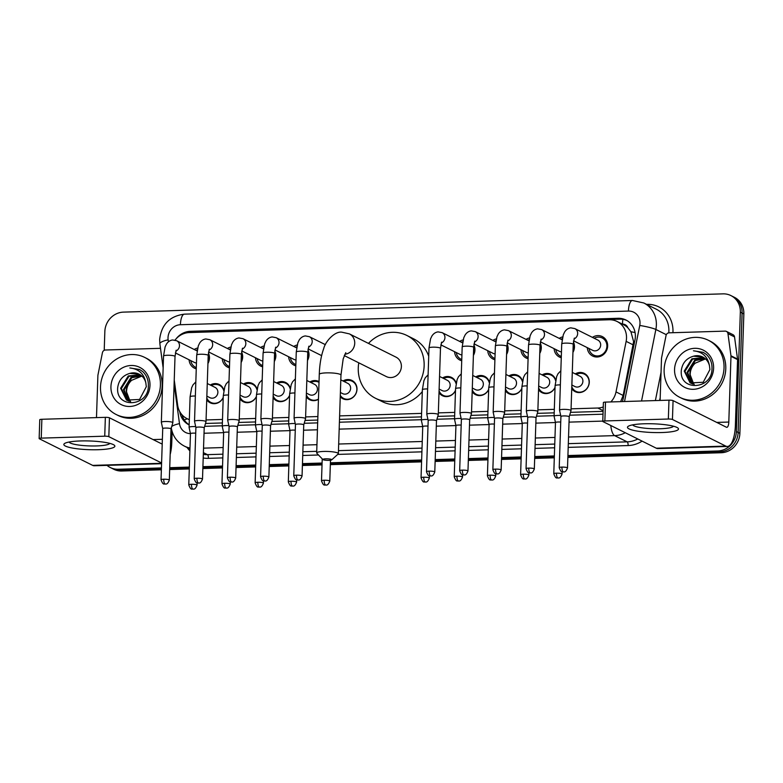 <?xml version="1.0" encoding="UTF-8"?>
<svg xmlns="http://www.w3.org/2000/svg" width="783" height="783" viewBox="0 0 783 783"><rect width="100%" height="100%" fill="white"/><g stroke="black" fill="none" stroke-linecap="round" stroke-linejoin="round"><path stroke-width="1.17" d="M223.214 397.656A10.208 9.425 116.5 0 1 210.128 402.775A10.208 9.425 116.5 0 1 206.732 399.77M256.403 396.648A10.208 9.425 116.5 0 1 243.307 401.767A10.208 9.425 116.5 0 1 239.911 398.762M289.583 395.63A10.208 9.425 116.5 0 1 276.497 400.749A10.208 9.425 116.5 0 1 273.101 397.754M318.456 399.34A10.208 9.425 116.5 0 1 309.676 399.741A10.208 9.425 116.5 0 1 306.28 396.746M343.013 380.969A10.208 9.425 116.5 0 1 351.978 380.46A10.208 9.425 116.5 0 1 356.999 389.298A10.208 9.425 116.5 0 1 342.856 398.733A10.208 9.425 116.5 0 1 340.253 396.746M455.491 390.58A10.208 9.425 116.5 0 1 442.405 395.699A10.208 9.425 116.5 0 1 439.009 392.694M488.67 389.572A10.208 9.425 116.5 0 1 475.584 394.681A10.208 9.425 116.5 0 1 472.188 391.686M521.86 388.554A10.208 9.425 116.5 0 1 508.774 393.673A10.208 9.425 116.5 0 1 505.378 390.678M555.039 387.546A10.208 9.425 116.5 0 1 541.953 392.665A10.208 9.425 116.5 0 1 538.557 389.66M575.28 373.892A10.208 9.425 116.5 0 1 584.255 373.374A10.208 9.425 116.5 0 1 589.276 382.221A10.208 9.425 116.5 0 1 575.133 391.657A10.208 9.425 116.5 0 1 571.737 388.652M208.386 353.025A10.864 10.032 116.5 0 1 209.472 358.134A10.864 10.032 116.5 0 1 207.935 363.518M196.269 368.852A10.864 10.032 116.5 0 1 194.429 368.167A10.864 10.032 116.5 0 1 189.094 359.779M241.575 352.007A10.864 10.032 116.5 0 1 242.661 357.117A10.864 10.032 116.5 0 1 241.115 362.509M229.448 367.834A10.864 10.032 116.5 0 1 227.608 367.149A10.864 10.032 116.5 0 1 222.284 358.771M274.755 350.999A10.864 10.032 116.5 0 1 275.841 356.108A10.864 10.032 116.5 0 1 274.304 361.492M262.628 366.826A10.864 10.032 116.5 0 1 260.798 366.141A10.864 10.032 116.5 0 1 255.464 357.762M307.934 349.991A10.864 10.032 116.5 0 1 309.021 355.1A10.864 10.032 116.5 0 1 307.484 360.483M295.808 365.818A10.864 10.032 116.5 0 1 293.977 365.132A10.864 10.032 116.5 0 1 288.643 356.745M473.852 344.931A10.864 10.032 116.5 0 1 474.938 350.04A10.864 10.032 116.5 0 1 473.392 355.433M461.725 360.757A10.864 10.032 116.5 0 1 459.885 360.072A10.864 10.032 116.5 0 1 454.561 351.694M507.032 343.923A10.864 10.032 116.5 0 1 508.118 349.032A10.864 10.032 116.5 0 1 506.581 354.415M494.905 359.749A10.864 10.032 116.5 0 1 493.075 359.064A10.864 10.032 116.5 0 1 487.74 350.686M540.211 342.915A10.864 10.032 116.5 0 1 541.298 348.024A10.864 10.032 116.5 0 1 539.761 353.407M528.085 358.731A10.864 10.032 116.5 0 1 526.254 358.056A10.864 10.032 116.5 0 1 520.92 349.668M573.391 341.897A10.864 10.032 116.5 0 1 574.477 347.006A10.864 10.032 116.5 0 1 572.941 352.399M561.274 357.723A10.864 10.032 116.5 0 1 559.434 357.038A10.864 10.032 116.5 0 1 554.11 348.66M592.418 337.365A10.864 10.032 116.5 0 1 602.323 336.592A10.864 10.032 116.5 0 1 607.667 345.998A10.864 10.032 116.5 0 1 592.623 356.03A10.864 10.032 116.5 0 1 587.289 347.652M620.625 401.64L623.151 395.464L633.604 341.613L630.932 331.767L627.868 327.774A6.381 5.892 -63.5 0 0 622.475 324.103A19.144 6.587 -91.7 0 1 622.867 319.356M610.857 401.933A19.144 17.676 -63.5 0 0 616.015 391.901L626.136 341.359A19.144 17.676 -63.5 0 0 626.517 338.08A19.144 17.676 -63.5 0 0 617.092 321.49A19.144 17.676 -63.5 0 0 609.174 319.767L189.32 332.56A19.144 17.676 -63.5 0 0 175.001 340.135M617.092 321.49L623.679 324.779A19.144 17.676 116.5 0 1 627.868 327.774M205.489 423.466L222.372 422.957M238.678 422.458L255.561 421.939M271.858 421.45L288.741 420.931M305.037 420.432L317.761 420.05M339.499 419.385L421.469 416.889M437.766 416.39L454.649 415.871M470.955 415.381L487.838 414.863M504.135 414.364L521.018 413.855M537.314 413.355L554.198 412.847M570.494 412.347L603.106 411.349M571.071 408.834L597.801 408.021A19.144 17.676 -63.5 0 0 603.253 406.974M206.066 419.952L222.489 419.453M239.246 418.944L255.679 418.445M272.425 417.936L288.858 417.437M305.615 416.918L317.878 416.546M339.616 415.89L421.587 413.385M438.343 412.876L454.766 412.377M471.523 411.868L487.956 411.369M504.702 410.86L521.135 410.361M537.892 409.842L554.315 409.343M174.237 379.961L177.672 405.251A19.144 17.676 -63.5 0 0 186.922 418.572A19.144 17.676 -63.5 0 0 189.339 419.551M542.1 374.9A10.208 9.425 116.5 0 1 551.075 374.391A10.208 9.425 116.5 0 1 555.715 380.078M508.921 375.918A10.208 9.425 116.5 0 1 517.886 375.4A10.208 9.425 116.5 0 1 522.525 381.086M475.741 376.926A10.208 9.425 116.5 0 1 484.706 376.408A10.208 9.425 116.5 0 1 489.346 382.094M442.552 377.935A10.208 9.425 116.5 0 1 451.527 377.426A10.208 9.425 116.5 0 1 456.166 383.112M309.823 381.987A10.208 9.425 116.5 0 1 318.798 381.468A10.208 9.425 116.5 0 1 319.043 381.595M276.644 382.995A10.208 9.425 116.5 0 1 285.609 382.476A10.208 9.425 116.5 0 1 290.248 388.162M243.464 384.003A10.208 9.425 116.5 0 1 252.429 383.484A10.208 9.425 116.5 0 1 257.069 389.171M210.275 385.021A10.208 9.425 116.5 0 1 219.25 384.502A10.208 9.425 116.5 0 1 223.889 390.188M559.238 338.383A10.864 10.032 116.5 0 1 562.654 336.886M526.049 339.391A10.864 10.032 116.5 0 1 529.474 337.904M492.869 340.399A10.864 10.032 116.5 0 1 496.285 338.912M459.69 341.417A10.864 10.032 116.5 0 1 463.105 339.92M293.772 346.468A10.864 10.032 116.5 0 1 297.197 344.98M260.592 347.476A10.864 10.032 116.5 0 1 264.008 345.988M227.413 348.494A10.864 10.032 116.5 0 1 230.828 346.996M194.233 349.502A10.864 10.032 116.5 0 1 197.649 348.014M161.425 467.931L118.223 469.252L119.975 470.123A19.144 17.676 116.5 0 1 112.057 468.4A19.144 17.676 116.5 0 0 119.975 470.123L161.396 468.87L119.975 470.123L121.737 471.004A19.144 17.676 116.5 0 1 113.809 469.281L110.295 467.529A19.144 17.676 116.5 0 1 107.026 465.366M104.217 350.314L104.844 331.532A19.144 17.676 116.5 0 1 123.44 312.123L722.993 293.86A19.144 17.676 116.5 0 1 730.921 295.582A19.144 17.676 116.5 0 1 740.336 312.163L736.372 431.58A19.144 17.676 116.5 0 1 717.786 450.979L719.538 451.86L567.89 456.479L719.538 451.86A19.144 17.676 116.5 0 0 738.134 432.451A19.144 17.676 116.5 0 1 719.538 451.86L721.29 452.731L567.861 457.409M554.335 456.89L534.711 457.487L554.335 456.89M521.155 457.908L501.531 458.505L521.155 457.908M487.975 458.916L468.342 459.513L487.975 458.916M454.786 459.924L435.162 460.521L454.786 459.924M421.606 460.933L330.367 463.712L421.606 460.933M322.058 463.967L302.434 464.564L322.058 463.967M288.878 464.985L269.254 465.582L288.878 464.985M255.698 465.993L236.065 466.59L255.698 465.993M222.509 467.001L202.885 467.598L222.509 467.001M189.329 468.019L169.705 468.616L189.329 468.019M740.336 312.163L742.098 313.043L738.134 432.451L742.098 313.043A19.144 17.676 116.5 0 0 732.673 296.454A19.144 17.676 116.5 0 1 742.098 313.043L743.85 313.914L739.886 433.332A19.144 17.676 116.5 0 1 721.29 452.731M730.921 295.582L734.434 297.334A19.144 17.676 116.5 0 1 743.85 313.914M554.305 457.82L534.681 458.417M521.126 458.838L501.502 459.435M487.936 459.846L468.312 460.443M454.757 460.854L435.133 461.451M421.577 461.872L330.338 464.652M322.028 464.896L302.404 465.503M288.849 465.914L269.225 466.511M255.659 466.922L236.035 467.52M222.48 467.931L202.856 468.528M189.3 468.948L169.676 469.546M161.367 469.8L121.737 471.004M622.279 401.591A19.144 17.676 -63.5 0 0 623.346 397.999L634.984 339.881A19.144 17.676 -63.5 0 0 635.365 336.602A19.144 17.676 -63.5 0 0 625.95 320.012A19.144 17.676 -63.5 0 0 618.022 318.289L190.377 331.317A19.144 17.676 -63.5 0 0 176.136 338.785M189.016 332.579A19.144 17.676 116.5 0 1 192.129 332.198L619.784 319.17A19.144 17.676 116.5 0 1 626.811 320.482M118.223 469.252A19.144 17.676 116.5 0 1 110.295 467.529M717.786 450.979L567.92 455.549M554.364 455.96L534.74 456.558M521.184 456.969L501.56 457.575M488.005 457.986L468.381 458.584M454.815 458.995L435.191 459.592M421.636 460.003L330.397 462.782M322.087 463.037L302.463 463.634M288.907 464.055L269.283 464.652M255.728 465.063L236.104 465.66M222.538 466.071L202.914 466.668M189.359 467.089L169.735 467.686M204.666 426.324L222.284 425.786M237.846 425.316L255.464 424.778M271.026 424.298L288.643 423.76M304.215 423.29L317.673 422.879M339.401 422.213L421.381 419.717M436.943 419.248L454.561 418.709M470.123 418.23L487.74 417.701M503.303 417.222L520.92 416.683M536.492 416.213L554.11 415.675M569.672 415.205L603.008 414.187M179.757 411.633A19.144 17.676 -63.5 0 0 188.997 424.836A19.144 17.676 -63.5 0 0 189.163 424.915M189.163 424.807A19.144 17.676 116.5 0 1 181.979 414.784M664.131 369.713A31.907 29.46 116.5 0 1 708.331 340.253A31.907 29.46 116.5 0 1 724.03 367.893A31.907 29.46 116.5 0 1 679.83 397.363A31.907 29.46 116.5 0 1 664.131 369.713M708.331 340.253L710.083 341.124A31.907 29.46 116.5 0 1 725.782 368.764A31.907 29.46 116.5 0 1 681.582 398.234L679.83 397.363M713.607 368.206A20.808 19.213 116.5 0 1 693.405 389.298A20.808 19.213 116.5 0 1 674.555 369.4A20.808 19.213 116.5 0 1 694.756 348.318A20.808 19.213 116.5 0 1 713.607 368.206M681.347 370.153C678.861 391.666 712.168 389.954 711.982 368.754C712.207 362.989 710.328 358.213 706.344 354.405L703.163 352.311L693.454 350.794C702.547 351.753 707.891 356.794 709.486 365.896A14.427 13.321 116.5 0 0 702.713 356.989A14.427 13.321 116.5 0 0 693.532 356.196C686.544 358.203 682.482 362.852 681.347 370.153M704.191 357.86L692.583 359.133L684.939 371.406L691.203 383.484M703.868 357.645L691.878 358.79L684.244 371.064L690.136 382.926L703.212 382.28L709.917 369.547L709.486 365.896M705.414 358.82L695.363 360.523L687.728 372.796L692.661 384.032M705.121 358.565L694.668 360.18L687.034 372.454L692.289 383.915M694.227 384.384L693.063 383.063A14.427 13.321 116.5 0 1 690.205 374.039A14.427 13.321 116.5 0 1 695.226 363.165C691.927 366.131 690.126 369.693 689.813 373.843L693.826 384.316M695.226 363.165L705.512 358.908M702.87 357.068L693.532 356.196M703.31 352.389L693.454 350.794M644.203 423.779A25.526 4.365 1.9 0 1 677.364 427.655A25.526 4.365 1.9 0 1 661.762 432.539A25.526 4.365 1.9 0 1 635.307 430.738A25.526 4.365 1.9 0 1 628.69 426.04A25.526 4.365 1.9 0 1 644.203 423.779M632.723 424.856A20.427 3.494 -178.1 0 0 660.098 428.761A20.427 3.494 -178.1 0 0 673.419 426.206M660.108 400.436L661.508 358.448A3.191 2.946 -63.5 0 1 661.566 357.9L666.049 335.506A3.191 2.946 -63.5 0 1 669.083 332.824L725.087 331.121A3.191 2.946 -63.5 0 1 726.409 331.405L732.996 334.693A3.191 2.946 116.5 0 1 734.532 336.905L737.537 359.064A3.191 2.946 116.5 0 1 737.566 359.612L735.384 425.335A25.526 8.789 -91.7 0 1 727.387 446.467A25.526 8.789 -91.7 0 1 725.772 446.095L672.45 419.473A3.191 0.548 -178.1 0 0 668.349 419.022L668.976 400.162A3.191 0.548 1.9 0 1 673.067 400.622L726.399 427.234A6.381 2.192 88.3 0 0 726.8 427.332A6.381 2.192 88.3 0 0 728.807 422.047L730.979 356.324A3.191 2.946 -63.5 0 0 730.96 355.785L727.955 333.627A3.191 2.946 -63.5 0 0 726.409 331.405M727.387 446.467L657.906 448.581A25.526 8.789 -91.7 0 1 656.291 448.209L602.969 421.597A3.191 0.548 -178.1 0 1 602.773 421.401A3.191 0.548 -178.1 0 1 604.867 420.951L668.349 419.022M602.773 421.401L603.399 402.54A3.191 0.548 1.9 0 1 605.494 402.1L668.976 400.162M100.508 386.89A31.907 29.46 116.5 0 1 144.708 357.42A31.907 29.46 116.5 0 1 160.407 385.07A31.907 29.46 116.5 0 1 116.207 414.53A31.907 29.46 116.5 0 1 100.508 386.89M144.708 357.42L146.46 358.301A31.907 29.46 116.5 0 1 162.159 385.941A31.907 29.46 116.5 0 1 117.969 415.411L116.207 414.53M149.984 385.383A20.808 19.213 116.5 0 1 129.782 406.465A20.808 19.213 116.5 0 1 110.932 386.577A20.808 19.213 116.5 0 1 131.143 365.485A20.808 19.213 116.5 0 1 149.984 385.383M117.734 387.331C115.238 408.843 148.555 407.121 148.359 385.931C148.584 380.166 146.705 375.38 142.721 371.582L139.54 369.488L129.831 367.961C138.924 368.93 144.268 373.961 145.863 383.073A14.427 13.321 116.5 0 0 139.09 374.166A14.427 13.321 116.5 0 0 129.909 373.374C122.921 375.37 118.859 380.029 117.734 387.331M140.568 375.037L128.96 376.31L121.316 388.583L127.58 400.651M140.245 374.822L128.265 375.957L120.621 388.241L126.513 400.103L139.589 399.457L146.304 386.714L145.863 383.073M141.792 375.997L131.75 377.7L124.105 389.973L129.038 401.209M141.498 375.742L131.045 377.347L123.411 389.631L128.666 401.082M130.604 401.562L129.44 400.24A14.427 13.321 116.5 0 1 126.582 391.206A14.427 13.321 116.5 0 1 131.603 380.332C128.304 383.308 126.503 386.871 126.19 391.02L130.203 401.493M131.603 380.332L141.889 376.085M139.247 374.245L129.909 373.374M139.687 369.566L129.831 367.961M325.777 458.818A4.463 0.763 -178.1 0 0 322.909 459.572A4.463 0.763 -178.1 0 0 328.85 460.345A4.463 0.763 -178.1 0 0 331.708 459.856A4.463 0.763 -178.1 0 0 330.181 459.092A4.463 0.763 -178.1 0 0 325.777 458.818M322.909 459.572L316.831 453.259A10.854 1.85 1.9 0 1 316.675 452.936A10.854 1.85 1.9 0 1 323.79 451.439A10.854 1.85 1.9 0 1 338.364 453.66A10.854 1.85 1.9 0 1 338.187 453.974L331.708 459.856M344.266 355.58L386.352 376.584A10.854 10.013 -63.5 0 0 401.385 366.571A10.854 10.013 -63.5 0 0 396.041 357.165L349.384 333.881L341.799 332.178C334.752 331.101 325.288 341.554 323.751 348.494C321.099 355.815 319.611 364.438 319.278 374.372L316.675 452.936M368.47 343.404A35.108 32.406 116.5 0 1 406.876 335.467A35.108 32.406 116.5 0 1 424.141 365.876A35.108 32.406 116.5 0 1 375.527 398.283A35.108 32.406 116.5 0 1 358.262 367.883A35.108 32.406 116.5 0 1 358.78 362.823M406.876 335.467L413.463 338.755A35.108 32.406 116.5 0 1 428.722 356.187M422.311 391.578A35.108 32.406 116.5 0 1 382.114 401.571L375.527 398.283M589.022 348.513A9.572 8.838 -63.5 0 0 593.631 355.091A9.572 8.838 -63.5 0 0 606.894 346.252A9.572 8.838 -63.5 0 0 602.186 337.962A9.572 8.838 -63.5 0 0 594.15 338.236M573.557 340.801L592.711 350.353A5.745 5.305 -63.5 0 0 600.669 345.049A5.745 5.305 -63.5 0 0 597.84 340.076L574.839 328.596A5.745 5.305 -63.5 0 1 573.998 338.97M567.509 467.94C565.336 473.519 563.594 471.435 563.496 471.953A4.15 1.429 88.3 0 1 563.231 471.895A4.15 1.429 -91.7 0 1 561.94 467.099A4.15 0.705 -178.1 0 1 567.509 467.94L569.212 416.781A4.15 0.705 -178.1 0 0 569.212 416.781L571.003 410.595A5.745 0.979 -178.1 0 0 571.013 410.556A5.745 0.979 -178.1 0 0 570.66 410.194A5.745 0.979 -178.1 0 0 563.3 409.372A5.745 0.979 -178.1 0 0 559.532 410.175A5.745 0.979 -178.1 0 0 559.532 410.214L561.724 343.923A5.745 0.979 -178.1 0 1 565.16 343.14A5.745 0.979 -178.1 0 1 565.492 343.13A5.745 0.979 -178.1 0 1 573.215 344.305L574.379 338.07M569.212 416.781A4.15 0.705 -178.1 0 0 568.957 416.527A4.15 0.705 -178.1 0 0 563.633 415.93A4.15 0.705 -178.1 0 0 560.922 416.507A4.15 0.705 -178.1 0 0 560.922 416.536M572.999 350.667A9.572 8.838 -63.5 0 0 573.714 347.27A9.572 8.838 -63.5 0 0 573.225 343.903M562.272 338.647A9.572 8.838 -63.5 0 0 560.961 339.245M530.111 410.39A5.745 0.979 -178.1 0 0 526.352 411.183A5.745 0.979 -178.1 0 0 526.352 411.222L527.732 417.535A4.15 0.705 -178.1 0 0 527.742 417.554A4.15 0.705 -178.1 0 1 530.453 416.947A4.15 0.705 -178.1 0 1 535.778 417.535A4.15 0.705 -178.1 0 1 536.022 417.799A4.15 0.705 -178.1 0 1 536.022 417.828L537.823 411.604A5.745 0.979 -178.1 0 0 537.833 411.564A5.745 0.979 -178.1 0 0 537.481 411.212A5.745 0.979 -178.1 0 0 530.111 410.39M555.832 349.521A9.572 8.838 -63.5 0 0 560.452 356.108A9.572 8.838 -63.5 0 0 561.313 356.471M540.378 341.809L559.532 351.361A5.745 5.305 -63.5 0 0 561.46 351.88M539.82 351.684A9.572 8.838 -63.5 0 0 540.524 348.278A9.572 8.838 -63.5 0 0 540.045 344.921M529.093 339.656A9.572 8.838 -63.5 0 0 527.781 340.253M496.931 411.398A5.745 0.979 -178.1 0 0 493.163 412.191A5.745 0.979 -178.1 0 0 493.173 412.24L494.553 418.543A4.15 0.705 -178.1 0 1 494.553 418.533A4.15 0.705 -178.1 0 1 497.274 417.956A4.15 0.705 -178.1 0 1 502.588 418.553A4.15 0.705 -178.1 0 1 502.843 418.807L504.644 412.612A5.745 0.979 -178.1 0 0 504.644 412.572A5.745 0.979 -178.1 0 0 504.301 412.22A5.745 0.979 -178.1 0 0 496.931 411.398M502.843 418.836A4.15 0.705 -178.1 0 0 502.843 418.807L501.149 469.966A4.15 0.705 -178.1 0 0 495.57 469.115A4.15 0.705 -178.1 0 0 492.859 469.692L494.553 418.533M522.653 350.53A9.572 8.838 -63.5 0 0 527.272 357.117A9.572 8.838 -63.5 0 0 528.134 357.488M507.198 342.817L526.342 352.379A5.745 5.305 -63.5 0 0 528.28 352.888M506.63 352.693A9.572 8.838 -63.5 0 0 507.345 349.287A9.572 8.838 -63.5 0 0 506.865 345.929M495.913 340.674A9.572 8.838 -63.5 0 0 494.602 341.261M467.97 470.974C465.797 476.553 464.045 474.469 463.947 474.987A4.15 1.429 88.3 0 1 463.683 474.929A4.15 1.429 -91.7 0 1 462.391 470.133A4.15 0.705 -178.1 0 1 467.97 470.974L469.663 419.815A4.15 0.705 -178.1 0 0 469.663 419.815L471.454 413.63A5.745 0.979 -178.1 0 0 471.464 413.581A5.745 0.979 -178.1 0 0 471.112 413.228A5.745 0.979 -178.1 0 0 463.751 412.406A5.745 0.979 -178.1 0 0 459.983 413.209A5.745 0.979 -178.1 0 0 459.983 413.248L462.185 346.957A5.745 0.979 -178.1 0 1 465.611 346.174A5.745 0.979 -178.1 0 1 465.944 346.164A5.745 0.979 -178.1 0 1 473.666 347.339L474.831 341.094M469.663 419.815A4.15 0.705 -178.1 0 0 469.409 419.561A4.15 0.705 -178.1 0 0 464.094 418.964A4.15 0.705 -178.1 0 0 461.373 419.541A4.15 0.705 -178.1 0 0 461.373 419.571M489.473 351.547A9.572 8.838 -63.5 0 0 494.083 358.125A9.572 8.838 -63.5 0 0 494.944 358.497M474.009 343.835L493.163 353.387A5.745 5.305 -63.5 0 0 495.101 353.896M473.451 353.701A9.572 8.838 -63.5 0 0 474.165 350.295A9.572 8.838 -63.5 0 0 473.676 346.938M462.724 341.682A9.572 8.838 -63.5 0 0 461.422 342.279M430.572 413.424A5.745 0.979 -178.1 0 0 426.804 414.217A5.745 0.979 -178.1 0 0 426.804 414.256L428.184 420.569A4.15 0.705 -178.1 0 0 428.193 420.588A4.15 0.705 -178.1 0 1 430.904 419.982A4.15 0.705 -178.1 0 1 436.229 420.569A4.15 0.705 -178.1 0 1 436.483 420.823A4.15 0.705 -178.1 0 1 436.474 420.863L438.274 414.638A5.745 0.979 -178.1 0 0 438.284 414.599A5.745 0.979 -178.1 0 0 437.932 414.246A5.745 0.979 -178.1 0 0 430.572 413.424M456.283 352.556A9.572 8.838 -63.5 0 0 460.903 359.143A9.572 8.838 -63.5 0 0 461.764 359.505M440.829 344.843L459.983 354.396A5.745 5.305 -63.5 0 0 461.921 354.914M303.745 424.905A4.15 0.705 -178.1 0 0 303.745 424.875L305.546 418.68A5.745 0.979 -178.1 0 0 305.556 418.641A5.745 0.979 -178.1 0 0 305.204 418.288A5.745 0.979 -178.1 0 0 297.834 417.466A5.745 0.979 -178.1 0 0 294.075 418.259A5.745 0.979 -178.1 0 0 294.075 418.298L295.455 424.611M302.052 476.035C299.879 481.614 298.137 479.529 298.029 480.038A4.15 1.429 88.3 0 1 297.775 479.979A4.15 1.429 -91.7 0 1 296.483 475.183A4.15 0.705 -178.1 0 1 302.052 476.035L303.745 424.875A4.15 0.705 -178.1 0 0 303.501 424.621A4.15 0.705 -178.1 0 0 298.176 424.024A4.15 0.705 -178.1 0 0 295.455 424.601A4.15 0.705 -178.1 0 0 295.465 424.631M307.543 358.761A9.572 8.838 -63.5 0 0 308.248 355.355A9.572 8.838 -63.5 0 0 307.768 351.998M296.816 346.742A9.572 8.838 -63.5 0 0 295.504 347.329M268.872 477.043C266.7 482.622 264.957 480.537 264.85 481.056A4.15 1.429 88.3 0 1 264.585 480.997A4.15 1.429 -91.7 0 1 263.294 476.191A4.15 0.705 -178.1 0 1 268.872 477.043L270.566 425.883A4.15 0.705 -178.1 0 0 270.566 425.883L272.367 419.698A5.745 0.979 -178.1 0 0 272.367 419.649A5.745 0.979 -178.1 0 0 272.024 419.296A5.745 0.979 -178.1 0 0 264.654 418.474A5.745 0.979 -178.1 0 0 260.886 419.267A5.745 0.979 -178.1 0 0 260.896 419.316L262.276 425.619A4.15 0.705 -178.1 0 0 262.276 425.639M270.566 425.883A4.15 0.705 -178.1 0 0 270.311 425.629A4.15 0.705 -178.1 0 0 264.997 425.032A4.15 0.705 -178.1 0 0 262.276 425.609L260.582 476.769C262.971 483.219 264.018 480.155 264.85 481.056M290.376 357.616A9.572 8.838 -63.5 0 0 294.995 364.193A9.572 8.838 -63.5 0 0 295.857 364.565M274.921 349.893L294.065 359.456A5.745 5.305 -63.5 0 0 296.003 359.965M274.353 359.769A9.572 8.838 -63.5 0 0 275.068 356.363A9.572 8.838 -63.5 0 0 274.588 353.006M263.636 347.75A9.572 8.838 -63.5 0 0 262.325 348.347M231.474 419.482A5.745 0.979 -178.1 0 0 227.706 420.285A5.745 0.979 -178.1 0 0 227.706 420.324L229.096 426.637A4.15 0.705 -178.1 0 0 229.096 426.647A4.15 0.705 -178.1 0 1 231.817 426.05A4.15 0.705 -178.1 0 1 237.132 426.637A4.15 0.705 -178.1 0 1 237.386 426.892A4.15 0.705 -178.1 0 1 237.376 426.921L239.177 420.706A5.745 0.979 -178.1 0 0 239.187 420.667A5.745 0.979 -178.1 0 0 238.835 420.305A5.745 0.979 -178.1 0 0 231.474 419.482M257.196 358.624A9.572 8.838 -63.5 0 0 261.806 365.211A9.572 8.838 -63.5 0 0 262.667 365.573M241.732 350.911L260.886 360.464A5.745 5.305 -63.5 0 0 262.824 360.973M241.174 360.777A9.572 8.838 -63.5 0 0 241.888 357.381A9.572 8.838 -63.5 0 0 241.399 354.014M230.447 348.758A9.572 8.838 -63.5 0 0 229.145 349.355M198.295 420.5A5.745 0.979 -178.1 0 0 194.527 421.293A5.745 0.979 -178.1 0 0 194.527 421.332L195.907 427.645A4.15 0.705 -178.1 0 1 195.907 427.635A4.15 0.705 -178.1 0 1 198.628 427.058A4.15 0.705 -178.1 0 1 203.952 427.645A4.15 0.705 -178.1 0 1 204.206 427.909L205.998 421.714A5.745 0.979 -178.1 0 0 206.007 421.675A5.745 0.979 -178.1 0 0 205.655 421.323A5.745 0.979 -178.1 0 0 198.295 420.5M204.197 427.939A4.15 0.705 -178.1 0 0 204.206 427.909L202.503 479.069A4.15 0.705 -178.1 0 0 196.934 478.217A4.15 0.705 -178.1 0 0 194.213 478.795L195.907 427.635M224.007 359.632A9.572 8.838 -63.5 0 0 228.626 366.219A9.572 8.838 -63.5 0 0 229.488 366.591M208.552 351.919L227.706 361.472A5.745 5.305 -63.5 0 0 229.644 361.991M207.994 361.795A9.572 8.838 -63.5 0 0 208.709 358.389A9.572 8.838 -63.5 0 0 208.219 355.032M197.267 349.766A9.572 8.838 -63.5 0 0 195.956 350.363M169.324 480.077C167.151 485.656 165.409 483.571 165.301 484.09A4.15 1.429 88.3 0 1 165.037 484.021A4.15 1.429 -91.7 0 1 163.755 479.225A4.15 0.705 -178.1 0 1 169.324 480.077L171.017 428.918A4.15 0.705 -178.1 0 0 171.017 428.918L172.818 422.732A5.745 0.979 -178.1 0 0 172.828 422.683A5.745 0.979 -178.1 0 0 172.475 422.331A5.745 0.979 -178.1 0 0 165.105 421.508A5.745 0.979 -178.1 0 0 161.337 422.301A5.745 0.979 -178.1 0 0 161.347 422.35L162.727 428.653A4.15 0.705 -178.1 0 0 162.727 428.673M171.017 428.918A4.15 0.705 -178.1 0 0 170.772 428.663A4.15 0.705 -178.1 0 0 165.448 428.066A4.15 0.705 -178.1 0 0 162.727 428.644L161.034 479.803C163.422 486.253 164.479 483.189 165.301 484.09M190.827 360.64A9.572 8.838 -63.5 0 0 195.447 367.227A9.572 8.838 -63.5 0 0 196.308 367.599M175.372 352.927L194.517 362.49A5.745 5.305 -63.5 0 0 196.455 362.999M571.796 386.822A9.572 8.838 -63.5 0 0 575.857 391.304A9.572 8.838 -63.5 0 0 589.119 382.456A9.572 8.838 -63.5 0 0 584.412 374.166A9.572 8.838 -63.5 0 0 576.376 374.44M571.864 385.021L574.937 386.557A5.745 5.305 -63.5 0 0 582.895 381.252A5.745 5.305 -63.5 0 0 580.066 376.28L572.275 372.395M560.687 415.489A5.745 0.979 -178.1 0 0 557.858 415.44A5.745 0.979 -178.1 0 0 554.09 416.243A5.745 0.979 -178.1 0 0 554.09 416.282L555.098 385.696L556.644 376.613L558.044 373.687L560.834 370.79M560.736 422.066A4.15 0.705 -178.1 0 0 558.191 422.008A4.15 0.705 -178.1 0 0 555.47 422.575A4.15 0.705 -178.1 0 0 555.48 422.605M555.607 380.626A9.572 8.838 -63.5 0 0 551.222 375.174A9.572 8.838 -63.5 0 0 543.187 375.449M538.675 386.039L541.748 387.565A5.745 5.305 -63.5 0 0 549.705 382.27A5.745 5.305 -63.5 0 0 546.886 377.289L539.096 373.403M527.507 416.497A5.745 0.979 -178.1 0 0 524.669 416.458A5.745 0.979 -178.1 0 0 520.91 417.251A5.745 0.979 -178.1 0 0 520.91 417.29L522.29 423.603A4.15 0.705 -178.1 0 0 522.29 423.623A4.15 0.705 -178.1 0 1 525.011 423.016A4.15 0.705 -178.1 0 1 527.546 423.074M538.616 387.83A9.572 8.838 -63.5 0 0 542.678 392.312A9.572 8.838 -63.5 0 0 555.049 387.291M522.427 381.644A9.572 8.838 -63.5 0 0 518.043 376.192A9.572 8.838 -63.5 0 0 510.007 376.457M505.495 387.047L508.568 388.583A5.745 5.305 -63.5 0 0 516.526 383.279A5.745 5.305 -63.5 0 0 513.697 378.306L505.916 374.421M494.327 417.505A5.745 0.979 -178.1 0 0 491.489 417.466A5.745 0.979 -178.1 0 0 487.721 418.259A5.745 0.979 -178.1 0 0 487.731 418.308L489.111 424.611A4.15 0.705 -178.1 0 1 489.111 424.601A4.15 0.705 -178.1 0 1 491.832 424.024A4.15 0.705 -178.1 0 1 494.367 424.092M505.436 388.848A9.572 8.838 -63.5 0 0 509.498 393.32A9.572 8.838 -63.5 0 0 521.87 388.299M489.248 382.652A9.572 8.838 -63.5 0 0 484.863 377.2A9.572 8.838 -63.5 0 0 476.827 377.475M472.315 388.055L475.389 389.591A5.745 5.305 -63.5 0 0 483.346 384.287A5.745 5.305 -63.5 0 0 480.517 379.315L472.726 375.429M461.138 418.523A5.745 0.979 -178.1 0 0 458.309 418.474A5.745 0.979 -178.1 0 0 454.541 419.277A5.745 0.979 -178.1 0 0 454.541 419.316L455.549 388.73L457.096 379.647L458.495 376.721L461.295 373.824M461.187 425.1A4.15 0.705 -178.1 0 0 458.642 425.042A4.15 0.705 -178.1 0 0 455.931 425.609A4.15 0.705 -178.1 0 0 455.931 425.639M472.257 389.856A9.572 8.838 -63.5 0 0 476.309 394.329A9.572 8.838 -63.5 0 0 488.68 389.317M456.058 383.66A9.572 8.838 -63.5 0 0 451.683 378.209A9.572 8.838 -63.5 0 0 443.638 378.483M439.126 389.073L442.209 390.6A5.745 5.305 -63.5 0 0 450.156 385.295A5.745 5.305 -63.5 0 0 447.338 380.323L439.547 376.437M427.958 419.531A5.745 0.979 -178.1 0 0 425.12 419.492A5.745 0.979 -178.1 0 0 421.362 420.285A5.745 0.979 -178.1 0 0 421.362 420.324L422.742 426.637A4.15 0.705 -178.1 0 0 422.751 426.657M428.007 426.109A4.15 0.705 -178.1 0 0 425.463 426.05A4.15 0.705 -178.1 0 0 422.742 426.618L421.048 477.787C423.446 484.237 424.494 481.173 425.316 482.064A4.15 1.429 88.3 0 1 425.061 482.005A4.15 1.429 -91.7 0 1 423.769 477.209A4.15 0.705 -178.1 0 0 421.048 477.787M439.067 390.864A9.572 8.838 -63.5 0 0 443.129 395.346A9.572 8.838 -63.5 0 0 455.5 390.326M340.292 395.405A9.572 8.838 -63.5 0 0 343.58 398.381A9.572 8.838 -63.5 0 0 356.842 389.533A9.572 8.838 -63.5 0 0 352.135 381.243A9.572 8.838 -63.5 0 0 344.099 381.517M340.39 392.508L342.66 393.634A5.745 5.305 -63.5 0 0 350.618 388.329A5.745 5.305 -63.5 0 0 347.789 383.357L340.811 379.872M318.945 382.261L319.014 382.29A9.572 8.838 -63.5 0 0 318.945 382.261A9.572 8.838 -63.5 0 0 310.91 382.525M306.398 393.115L309.471 394.652A5.745 5.305 -63.5 0 0 317.428 389.347A5.745 5.305 -63.5 0 0 314.609 384.365L306.819 380.479M295.23 423.574A5.745 0.979 -178.1 0 0 292.392 423.534A5.745 0.979 -178.1 0 0 288.633 424.327A5.745 0.979 -178.1 0 0 288.633 424.376L290.013 430.679A4.15 0.705 -178.1 0 1 290.013 430.67A4.15 0.705 -178.1 0 1 292.734 430.092A4.15 0.705 -178.1 0 1 295.269 430.161M306.339 394.906A9.572 8.838 -63.5 0 0 310.401 399.389A9.572 8.838 -63.5 0 0 318.456 399.105M290.15 388.72A9.572 8.838 -63.5 0 0 285.766 383.269A9.572 8.838 -63.5 0 0 277.73 383.533M273.218 394.123L276.291 395.66A5.745 5.305 -63.5 0 0 284.249 390.355A5.745 5.305 -63.5 0 0 281.42 385.383L273.639 381.497M262.051 424.592A5.745 0.979 -178.1 0 0 259.212 424.543A5.745 0.979 -178.1 0 0 255.444 425.335A5.745 0.979 -178.1 0 0 255.454 425.384L256.834 431.697A4.15 0.705 -178.1 0 0 256.834 431.707M262.09 431.169A4.15 0.705 -178.1 0 0 259.555 431.1A4.15 0.705 -178.1 0 0 256.834 431.678L255.131 482.837C257.529 489.287 258.576 486.223 259.408 487.124A4.15 1.429 88.3 0 1 259.144 487.065A4.15 1.429 -91.7 0 1 257.852 482.259A4.15 0.705 -178.1 0 0 255.131 482.837M273.159 395.924A9.572 8.838 -63.5 0 0 277.221 400.397A9.572 8.838 -63.5 0 0 289.593 395.376M256.971 389.728A9.572 8.838 -63.5 0 0 252.586 384.277A9.572 8.838 -63.5 0 0 244.55 384.551M240.038 395.131L243.112 396.668A5.745 5.305 -63.5 0 0 251.069 391.363A5.745 5.305 -63.5 0 0 248.24 386.391L240.45 382.505M228.861 425.6A5.745 0.979 -178.1 0 0 226.033 425.56A5.745 0.979 -178.1 0 0 222.264 426.353A5.745 0.979 -178.1 0 0 222.264 426.392L223.654 432.705A4.15 0.705 -178.1 0 0 223.654 432.715A4.15 0.705 -178.1 0 1 226.365 432.118A4.15 0.705 -178.1 0 1 228.91 432.177M239.98 396.932A9.572 8.838 -63.5 0 0 244.032 401.415A9.572 8.838 -63.5 0 0 256.403 396.394M223.781 390.737A9.572 8.838 -63.5 0 0 219.406 385.285A9.572 8.838 -63.5 0 0 211.361 385.559M206.849 396.149L209.932 397.686A5.745 5.305 -63.5 0 0 217.88 392.381A5.745 5.305 -63.5 0 0 215.061 387.399L207.27 383.513M195.681 426.608A5.745 0.979 -178.1 0 0 192.843 426.569A5.745 0.979 -178.1 0 0 189.085 427.361A5.745 0.979 -178.1 0 0 189.085 427.401L190.465 433.713A4.15 0.705 -178.1 0 1 190.465 433.704A4.15 0.705 -178.1 0 1 193.186 433.126A4.15 0.705 -178.1 0 1 195.73 433.195M206.79 397.94A9.572 8.838 -63.5 0 0 210.852 402.423A9.572 8.838 -63.5 0 0 223.224 397.402M80.58 440.946A25.526 4.365 1.9 0 1 113.741 444.832A25.526 4.365 1.9 0 1 98.139 449.716A25.526 4.365 1.9 0 1 71.684 447.915A25.526 4.365 1.9 0 1 65.067 443.217A25.526 4.365 1.9 0 1 80.58 440.946M69.1 442.023A20.427 3.494 -178.1 0 0 96.475 445.938A20.427 3.494 -178.1 0 0 109.796 443.374M96.485 417.613L97.885 375.615A3.191 2.946 -63.5 0 1 97.944 375.067L102.426 352.683A3.191 2.946 -63.5 0 1 105.46 350.001L160.495 348.318M172.123 431.599L171.771 442.503A25.526 8.789 -91.7 0 1 170.175 454.492M161.562 463.712L94.283 465.758A25.526 8.789 -91.7 0 1 92.678 465.386L39.346 438.764A3.191 0.548 -178.1 0 1 39.15 438.568A3.191 0.548 -178.1 0 1 41.245 438.128L104.736 436.19L105.353 417.339A3.191 0.548 1.9 0 1 109.454 417.799L162.218 444.127M161.592 462.978L108.827 436.65A3.191 0.548 -178.1 0 0 104.736 436.19M39.15 438.568L39.776 419.717A3.191 0.548 1.9 0 1 41.871 419.277L105.353 417.339M633.261 344.921L626.136 341.359M630.932 331.767A19.144 2.075 11.3 0 1 635.082 332.54M184.289 419.952A19.144 4.365 -7.7 0 1 187.391 418.807M623.151 395.464L616.015 391.901M603.125 410.674L597.801 408.021M739.886 433.332L736.372 431.58M619.784 319.17L618.022 318.289M624.521 401.522L639.75 325.464A12.763 11.784 -63.5 0 0 640.005 323.271A12.763 11.784 -63.5 0 0 628.436 311.066L180.413 324.72A12.763 11.784 -63.5 0 0 168.022 337.649A12.763 11.784 -63.5 0 0 168.13 339.832L168.394 341.809M628.436 311.066A12.763 4.395 88.3 0 1 632.439 300.496L643.812 302.982A25.526 23.568 116.5 0 1 656.369 325.102A25.526 23.568 116.5 0 1 655.86 329.477L666.323 334.693M632.439 300.496L184.416 314.149C169.705 316.038 161.445 324.465 159.654 339.421L159.869 343.737A12.763 2.907 -7.7 0 1 168.13 339.832M646.954 304.333A28.717 26.514 116.5 0 1 672.969 331.796A28.717 26.514 116.5 0 1 672.93 332.706M668.79 332.844A25.526 23.568 -63.5 0 0 668.878 331.336A25.526 23.568 -63.5 0 0 656.32 309.226L643.812 302.982M660.206 397.637L659.638 400.446M642.099 441.123A28.717 26.514 116.5 0 1 628.132 445.556L568.194 447.377M554.638 447.788L535.014 448.385M521.458 448.806L501.834 449.403M488.269 449.814L468.645 450.411M455.089 450.822L435.465 451.419M421.91 451.84L337.718 454.404M318.495 454.992L302.737 455.471M289.181 455.882L269.558 456.479M255.992 456.89L236.368 457.487M222.812 457.898L208.415 458.339A28.717 26.514 116.5 0 1 203.208 457.967M189.897 450.91A28.717 26.514 116.5 0 1 187.088 447.475M625.274 432.725A25.526 23.568 116.5 0 1 614.635 435.622L627.144 441.857A25.526 23.568 -63.5 0 0 637.783 438.969M639.75 325.464A12.763 1.39 11.3 0 1 655.86 329.477L641.541 401.004M655.381 400.583L661.048 372.307M203.384 452.633L207.426 454.649L222.94 454.179M189.995 448.023A25.526 23.568 116.5 0 1 184.348 446.114L189.966 448.913M203.326 454.404A25.526 23.568 -63.5 0 0 207.426 454.649A3.191 1.096 -91.7 0 1 208.415 458.339M610.799 425.502A12.763 4.395 88.3 0 0 614.635 435.622L568.536 437.022M554.981 437.433L535.357 438.03M521.801 438.451L502.177 439.048M488.621 439.459L468.988 440.056M455.432 440.467L435.808 441.064M422.252 441.485L338.687 444.03M316.949 444.685L303.08 445.116M289.524 445.527L269.9 446.124M256.344 446.535L236.711 447.132M223.155 447.543L203.531 448.15M236.495 453.768L256.119 453.171M269.675 452.75L289.299 452.153M302.855 451.742L316.724 451.321M338.462 450.656L422.027 448.111M435.593 447.7L455.217 447.103M468.772 446.692L488.396 446.085M501.952 445.674L521.576 445.077M535.132 444.666L554.765 444.069M568.321 443.658L627.144 441.857A3.191 1.096 -91.7 0 1 628.132 445.556M174.11 383.944L179.483 423.623A12.763 11.784 -63.5 0 0 190.455 433.655M204.03 433.253L223.635 432.647M237.21 432.236L256.824 431.639M270.389 431.227L290.004 430.63L288.32 481.829C290.718 488.279 291.765 485.215 292.588 486.116A4.15 1.429 88.3 0 1 292.333 486.047A4.15 1.429 -91.7 0 1 291.041 481.251A4.15 0.705 -178.1 0 0 288.32 481.829M303.569 430.219L317.438 429.789M339.176 429.133L422.732 426.588M436.307 426.167L455.912 425.57M469.487 425.159L489.101 424.562M502.666 424.151L522.281 423.554M535.846 423.133L555.46 422.536M569.035 422.125L602.783 421.097M171.702 426.569A12.763 2.907 -7.7 0 1 179.483 423.623M184.416 314.149A12.763 4.395 88.3 0 0 180.413 324.72M192.129 332.198L190.377 331.317M656.291 448.209L725.772 446.095M605.494 402.1L604.867 420.951M716.739 422.409L728.807 422.047M737.566 359.612L730.979 356.324M673.067 400.622L672.45 419.473M730.96 355.785L737.537 359.064M734.532 336.905L727.955 333.627M344.863 354.229A10.854 10.013 -63.5 0 0 354.728 343.287A10.854 10.013 -63.5 0 0 349.384 333.881M345.802 352.673L343.179 358.898L340.967 375.096A10.854 1.85 -178.1 0 0 326.394 372.874A10.854 1.85 -178.1 0 0 319.278 374.372M561.94 467.099A4.15 0.705 -178.1 0 0 559.219 467.666L560.922 416.507L559.532 410.214M528.76 468.107A4.15 1.429 -91.7 0 0 530.052 472.903A4.15 1.429 88.3 0 0 530.306 472.961C530.414 472.452 532.156 474.527 534.329 468.958A4.15 0.705 -178.1 0 0 528.76 468.107A4.15 0.705 -178.1 0 0 526.039 468.684L527.732 417.515M540.818 339.988A5.745 5.305 -63.5 0 0 541.66 329.604L562.086 339.802M541.19 339.078L540.025 345.323A5.745 0.979 -178.1 0 0 532.313 344.138A5.745 0.979 -178.1 0 0 531.98 344.158A5.745 0.979 -178.1 0 0 528.545 344.941L526.352 411.183M495.57 469.115A4.15 1.429 -91.7 0 0 496.862 473.911A4.15 1.429 88.3 0 0 497.127 473.979C497.234 473.461 498.977 475.545 501.149 469.966M507.638 340.996A5.745 5.305 -63.5 0 0 508.48 330.622L528.907 340.811M508.01 340.086L506.846 346.331A5.745 0.979 -178.1 0 0 499.133 345.156A5.745 0.979 -178.1 0 0 498.791 345.166A5.745 0.979 -178.1 0 0 495.365 345.949L493.163 412.191M474.449 342.005A5.745 5.305 -63.5 0 0 475.291 331.63L495.717 341.828M462.391 470.133A4.15 0.705 -178.1 0 0 459.67 470.7L461.373 419.541L459.983 413.248M429.211 471.141A4.15 1.429 -91.7 0 0 430.503 475.937A4.15 1.429 88.3 0 0 430.767 475.995C430.865 475.487 432.608 477.561 434.78 471.992A4.15 0.705 -178.1 0 0 429.211 471.141A4.15 0.705 -178.1 0 0 426.49 471.718L428.184 420.549M441.269 343.013A5.745 5.305 -63.5 0 0 442.111 332.638L462.538 342.837M441.641 342.112L440.477 348.347A5.745 0.979 -178.1 0 0 432.764 347.172A5.745 0.979 -178.1 0 0 432.431 347.192A5.745 0.979 -178.1 0 0 428.996 347.975L426.804 414.217M308.541 347.065A5.745 5.305 -63.5 0 0 309.383 336.69L325.385 344.667M308.913 346.155L307.748 352.399A5.745 0.979 -178.1 0 0 300.036 351.215A5.745 0.979 -178.1 0 0 299.703 351.234A5.745 0.979 -178.1 0 0 296.268 352.017L294.075 418.259M296.483 475.183A4.15 0.705 -178.1 0 0 293.762 475.761L295.455 424.601M275.362 348.073A5.745 5.305 -63.5 0 0 276.203 337.698L296.63 347.887M275.733 347.163L274.569 353.407A5.745 0.979 -178.1 0 0 266.856 352.233A5.745 0.979 -178.1 0 0 266.514 352.242A5.745 0.979 -178.1 0 0 263.088 353.025L260.886 419.267M263.294 476.191A4.15 0.705 -178.1 0 0 260.582 476.769M230.114 477.209A4.15 1.429 -91.7 0 0 231.406 482.005A4.15 1.429 88.3 0 0 231.67 482.064C231.768 481.545 233.52 483.63 235.693 478.051A4.15 0.705 -178.1 0 0 230.114 477.209A4.15 0.705 -178.1 0 0 227.393 477.777L229.096 426.618M242.172 349.081A5.745 5.305 -63.5 0 0 243.014 338.706L263.44 348.905M242.554 348.181L241.389 354.415A5.745 0.979 -178.1 0 0 233.667 353.241A5.745 0.979 -178.1 0 0 233.334 353.25A5.745 0.979 -178.1 0 0 229.908 354.033L227.706 420.285M196.934 478.217A4.15 1.429 -91.7 0 0 198.226 483.013A4.15 1.429 88.3 0 0 198.491 483.072C198.588 482.563 200.331 484.648 202.503 479.069M208.992 350.099A5.745 5.305 -63.5 0 0 209.834 339.714L230.261 349.913M209.364 349.189L208.2 355.433A5.745 0.979 -178.1 0 0 200.487 354.249A5.745 0.979 -178.1 0 0 200.154 354.268A5.745 0.979 -178.1 0 0 196.719 355.051L194.527 421.293M175.813 351.107A5.745 5.305 -63.5 0 0 176.655 340.732L197.081 350.921M176.185 350.197L175.02 356.441A5.745 0.979 -178.1 0 0 167.308 355.267A5.745 0.979 -178.1 0 0 166.975 355.276A5.745 0.979 -178.1 0 0 163.539 356.059L161.337 422.301M163.755 479.225A4.15 0.705 -178.1 0 0 161.034 479.803M556.498 473.167A4.15 1.429 -91.7 0 0 557.79 477.963A4.15 1.429 88.3 0 0 558.054 478.022C558.152 477.503 559.894 479.587 562.067 474.018A4.15 0.705 -178.1 0 0 556.498 473.167A4.15 0.705 -178.1 0 0 553.777 473.735L555.47 422.575L554.09 416.282M560.374 384.893A5.745 0.979 -178.1 0 0 558.866 384.903A5.745 0.979 -178.1 0 0 558.533 384.913A5.745 0.979 -178.1 0 0 555.098 385.696M523.318 474.175A4.15 1.429 -91.7 0 0 524.61 478.971A4.15 1.429 88.3 0 0 524.864 479.03C524.972 478.521 526.714 480.605 528.887 475.027A4.15 0.705 -178.1 0 0 523.318 474.175A4.15 0.705 -178.1 0 0 520.597 474.752L522.29 423.593M527.184 385.902A5.745 0.979 -178.1 0 0 525.687 385.911A5.745 0.979 -178.1 0 0 525.354 385.921A5.745 0.979 -178.1 0 0 521.918 386.704L520.91 417.251M490.129 475.183A4.15 1.429 -91.7 0 0 491.421 479.979A4.15 1.429 88.3 0 0 491.685 480.048C491.793 479.529 493.535 481.614 495.708 476.035A4.15 0.705 -178.1 0 0 490.129 475.183A4.15 0.705 -178.1 0 0 487.408 475.761L489.111 424.601M494.004 386.91A5.745 0.979 -178.1 0 0 492.507 386.919A5.745 0.979 -178.1 0 0 492.164 386.929A5.745 0.979 -178.1 0 0 488.739 387.712L487.721 418.259M456.949 476.201A4.15 1.429 -91.7 0 0 458.241 480.997A4.15 1.429 88.3 0 0 458.505 481.056C458.603 480.537 460.355 482.622 462.518 477.043A4.15 0.705 -178.1 0 0 456.949 476.201A4.15 0.705 -178.1 0 0 454.228 476.769L455.931 425.609L454.541 419.316M460.825 387.928A5.745 0.979 -178.1 0 0 459.318 387.928A5.745 0.979 -178.1 0 0 458.985 387.947A5.745 0.979 -178.1 0 0 455.549 388.73M425.316 482.064C425.423 481.555 427.166 483.63 429.338 478.061A4.15 0.705 -178.1 0 0 423.769 477.209M427.635 388.936A5.745 0.979 -178.1 0 0 426.138 388.945A5.745 0.979 -178.1 0 0 425.805 388.955A5.745 0.979 -178.1 0 0 422.37 389.738L421.362 420.285M324.221 480.243A4.15 1.429 -91.7 0 0 325.513 485.039A4.15 1.429 88.3 0 0 325.777 485.098C325.875 484.589 327.617 486.664 329.79 481.095A4.15 0.705 -178.1 0 0 324.221 480.243A4.15 0.705 -178.1 0 0 321.5 480.821L322.224 458.867M292.588 486.116C292.695 485.597 294.437 487.682 296.61 482.103A4.15 0.705 -178.1 0 0 291.041 481.251M294.907 392.978A5.745 0.979 -178.1 0 0 293.41 392.988A5.745 0.979 -178.1 0 0 293.077 392.997A5.745 0.979 -178.1 0 0 289.641 393.78L288.633 424.327M259.408 487.124C259.516 486.605 261.258 488.69 263.431 483.111A4.15 0.705 -178.1 0 0 257.852 482.259M261.728 393.986A5.745 0.979 -178.1 0 0 260.23 393.996A5.745 0.979 -178.1 0 0 259.887 394.015A5.745 0.979 -178.1 0 0 256.462 394.798L255.444 425.335M224.672 483.277A4.15 1.429 -91.7 0 0 225.964 488.073A4.15 1.429 88.3 0 0 226.228 488.132C226.326 487.613 228.078 489.698 230.241 484.129A4.15 0.705 -178.1 0 0 224.672 483.277A4.15 0.705 -178.1 0 0 221.951 483.845L223.654 432.686M228.548 395.004A5.745 0.979 -178.1 0 0 227.041 395.014A5.745 0.979 -178.1 0 0 226.708 395.024A5.745 0.979 -178.1 0 0 223.272 395.806L222.264 426.353M191.492 484.286A4.15 1.429 -91.7 0 0 192.784 489.081A4.15 1.429 88.3 0 0 193.039 489.14C193.147 488.631 194.889 490.716 197.062 485.137A4.15 0.705 -178.1 0 0 191.492 484.286A4.15 0.705 -178.1 0 0 188.772 484.863L190.465 433.704M195.358 396.012A5.745 0.979 -178.1 0 0 193.861 396.022A5.745 0.979 -178.1 0 0 193.528 396.032A5.745 0.979 -178.1 0 0 190.093 396.815L189.085 427.361M92.678 465.386L161.582 463.282M41.871 419.277L41.245 438.128M153.116 439.586L162.375 439.302M109.454 417.799L108.827 436.65M189.329 419.776L186.922 418.572M171.232 427.528C172.563 435.945 176.938 442.141 184.348 446.114M159.869 343.737L163.148 367.902M340.967 375.096L338.364 453.66M602.186 337.962L605.983 339.861M574.839 328.596L570.807 327.842C568.301 328.165 566.246 329.535 564.66 331.943L563.3 334.772L561.724 343.923M593.631 355.091L597.439 356.989M573.215 344.305L571.013 410.556M559.219 467.666C561.617 474.126 562.664 471.053 563.496 471.953M541.66 329.604L537.627 328.85C535.122 329.173 533.066 330.543 531.471 332.951L530.111 335.79L528.545 344.941M560.452 356.108L561.313 356.539M540.025 345.323L537.833 411.564M534.329 468.958L536.022 417.799M526.039 468.684C528.437 475.134 529.484 472.071 530.306 472.961M508.48 330.622L504.448 329.858C501.932 330.181 499.887 331.552 498.291 333.959L496.931 336.798L495.365 345.949M527.272 357.117L528.124 357.547M506.846 346.331L504.644 412.572M492.859 469.692C495.248 476.142 496.295 473.079 497.127 473.979M475.291 331.63L471.258 330.866C468.753 331.199 466.697 332.56 465.112 334.977L463.751 337.806L462.185 346.957M494.083 358.125L494.944 358.555M473.666 347.339L471.464 413.581M459.67 470.7C462.068 477.16 463.115 474.087 463.947 474.987M442.111 332.638L438.079 331.884C435.573 332.207 433.518 333.578 431.922 335.985L430.562 338.824L428.996 347.975M460.903 359.143L461.764 359.563M440.477 348.347L438.284 414.599M434.78 471.992L436.483 420.823M426.49 471.718C428.888 478.168 429.936 475.105 430.767 475.995M309.383 336.69L305.35 335.927C302.845 336.25 300.789 337.62 299.194 340.028L297.834 342.866L296.268 352.017M321.617 355.629L308.101 348.885M307.748 352.399L305.556 418.641M293.762 475.761C296.16 482.211 297.207 479.147 298.029 480.038M276.203 337.698L272.171 336.935C269.655 337.267 267.61 338.628 266.014 341.045L264.654 343.874L263.088 353.025M294.995 364.193L295.847 364.624M274.569 353.407L272.367 419.649M243.014 338.706L238.981 337.953C236.476 338.276 234.42 339.646 232.835 342.054L231.474 344.882L229.908 354.033M261.806 365.211L262.667 365.632M241.389 354.415L239.187 420.667M235.693 478.051L237.386 426.892M227.393 477.777C229.791 484.237 230.838 481.163 231.67 482.064M209.834 339.714L205.802 338.961C203.296 339.284 201.241 340.654 199.645 343.062L198.285 345.9L196.719 355.051M228.626 366.219L229.488 366.65M208.2 355.433L206.007 421.675M194.213 478.795C196.611 485.245 197.659 482.181 198.491 483.072M176.655 340.732L172.622 339.969C170.107 340.292 168.061 341.662 166.466 344.07L165.105 346.908L163.539 356.059M195.447 367.227L196.308 367.658M175.02 356.441L172.828 422.683M584.412 374.166L586.907 375.409M575.857 391.304L578.353 392.547M562.067 474.018L562.145 471.767M553.777 473.735C556.175 480.194 557.222 477.121 558.054 478.022M551.222 375.174L553.718 376.427M542.678 392.312L545.174 393.555M521.918 386.704L523.455 377.631L524.855 374.705L527.654 371.798M528.887 475.027L528.965 472.785M520.597 474.752C522.995 481.202 524.042 478.139 524.864 479.03M518.043 376.192L520.538 377.435M509.498 393.32L511.994 394.563M488.739 387.712L490.275 378.639L491.675 375.713L494.474 372.806M495.708 476.035L495.776 473.793M487.408 475.761C489.806 482.211 490.853 479.147 491.685 480.048M484.863 377.2L487.359 378.443M476.309 394.329L478.805 395.581M462.518 477.043L462.596 474.801M454.228 476.769C456.626 483.228 457.673 480.155 458.505 481.056M451.683 378.209L454.179 379.461M443.129 395.346L445.625 396.589M422.37 389.738L423.916 380.665L425.316 377.729L428.105 374.832M429.338 478.061L429.417 475.819M352.135 381.243L354.63 382.495M343.58 398.381L346.076 399.624M329.79 481.095L330.485 460.218M321.5 480.821C323.898 487.271 324.945 484.207 325.777 485.098M310.401 399.389L312.897 400.632M289.641 393.78L291.178 384.707L292.578 381.781L295.377 378.874M296.61 482.103L296.688 479.862M285.766 383.269L288.261 384.512M277.221 400.397L279.717 401.65M256.462 394.798L257.999 385.716L259.398 382.789L262.197 379.892M263.431 483.111L263.499 480.87M252.586 384.277L255.082 385.52M244.032 401.415L246.528 402.658M223.272 395.806L224.819 386.724L226.218 383.797L229.018 380.9M230.241 484.129L230.319 481.878M221.951 483.845C224.349 490.305 225.396 487.232 226.228 488.132M219.406 385.285L221.902 386.538M210.852 402.423L213.348 403.666M190.093 396.815L191.639 387.742L193.039 384.815L195.828 381.908M197.062 485.137L197.14 482.896M188.772 484.863C191.169 491.313 192.217 488.249 193.039 489.14"/></g></svg>

